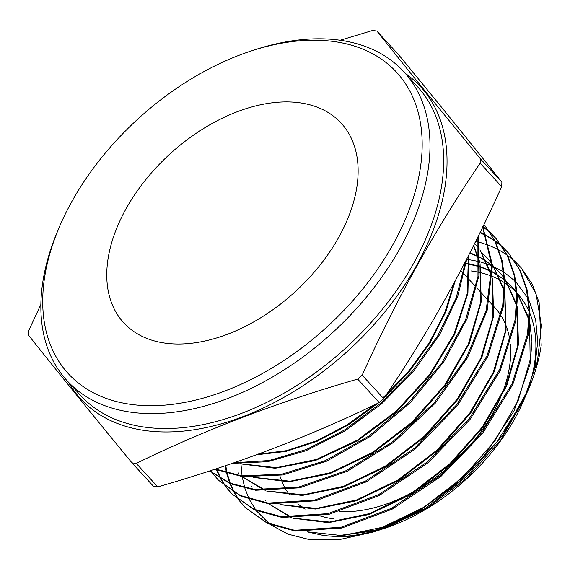 <?xml version="1.0" encoding="UTF-8"?>
<svg xmlns="http://www.w3.org/2000/svg" width="570" height="570" viewBox="0 0 570 570"><rect width="100%" height="100%" fill="white"/><g stroke="black" fill="none" stroke-linecap="round" stroke-linejoin="round"><path stroke-width="0.85" d="M280.283 476.791A141.923 89.504 -42.5 0 0 285.762 489.21M286.247 490.036A141.923 89.504 -42.5 0 0 289.51 494.874M297.889 503.809A141.923 89.504 -42.5 0 0 305.128 509.11M320.554 516.057A141.923 89.504 -42.5 0 0 333.315 518.814M299.364 102.742A147.602 93.088 -42.5 0 0 145.25 180.305A147.602 93.088 -42.5 0 0 123.64 322.691A147.602 93.088 -42.5 0 0 165.528 343.19A147.602 93.088 -42.5 0 0 319.642 265.62A147.602 93.088 -42.5 0 0 341.252 123.234A147.602 93.088 -42.5 0 0 299.364 102.742A147.602 93.088 -42.5 0 0 145.25 180.305A147.602 93.088 -42.5 0 0 123.64 322.691A147.602 93.088 -42.5 0 0 165.528 343.19A147.602 93.088 -42.5 0 0 319.642 265.62A147.602 93.088 -42.5 0 0 341.252 123.234A147.602 93.088 -42.5 0 0 299.364 102.742M131.428 404.458A222.82 140.526 -42.5 0 0 393.043 244.388A222.82 140.526 -42.5 0 0 333.464 41.475A222.82 140.526 -42.5 0 0 250.999 51.044A222.82 140.526 -42.5 0 0 59.565 226.504A222.82 140.526 -42.5 0 0 131.428 404.458M250.999 51.044L254.448 49.911A228.492 144.103 137.5 0 1 339.015 40.092A228.492 144.103 137.5 0 1 403.866 71.82A228.492 144.103 137.5 0 1 370.407 292.246A228.492 144.103 137.5 0 1 131.834 412.324A228.492 144.103 137.5 0 1 66.975 380.603A228.492 144.103 137.5 0 1 58.14 229.838L59.565 226.504M157.783 486.901A265.413 167.395 -42.5 0 1 155.631 486.63A265.413 167.395 -42.5 0 1 153.487 486.324L131.955 462.833A265.413 167.395 -42.5 0 0 134.093 463.132A265.413 167.395 -42.5 0 0 136.244 463.403L157.783 486.901C236.607 464.265 310.422 436.157 379.221 402.577A265.413 167.395 -42.5 0 0 383.703 398.665C428.12 333.336 467.45 262.677 501.686 186.689A265.413 167.395 -42.5 0 0 501.878 182.201C472.409 145.122 437.924 102.564 398.43 54.549L376.891 31.051C406.36 68.129 440.845 110.68 480.339 158.702L501.878 182.201M379.221 402.577L357.682 379.086C278.858 401.722 205.043 429.823 136.244 463.403M357.682 379.086A265.413 167.395 -42.5 0 0 362.164 375.167L383.703 398.665M501.686 186.689L480.154 163.191C435.886 228.242 396.563 298.901 362.164 375.167M480.154 163.191A265.413 167.395 -42.5 0 0 480.339 158.702M376.891 31.051A265.413 167.395 -42.5 0 0 374.754 30.752A265.413 167.395 -42.5 0 0 372.595 30.474L340.162 40.256M541.208 345.256L539.12 302.535L532.387 284.366L521.244 267.879L536.014 293.757L541.5 325.498L537.446 361.18L523.994 399A182.486 115.09 -42.5 0 0 528.689 388.797A182.486 115.09 -42.5 0 0 541.208 345.256M475.729 241.253L478.643 241.986M479.284 242.157L489.096 245.399M489.666 245.627L498.522 249.745M499.042 250.023L507.001 254.961M507.464 255.289L514.567 261.01M514.974 261.388L521.244 267.879M245.307 507.635L267.708 523.524L295.353 531.069L341.815 528.027L392.139 509.188L440.838 476.499L482.591 433.407L512.836 384.472L528.262 334.861L529.808 311.541L527.129 289.852L520.332 270.636L508.775 253.337L519.569 269.717L526.409 289.026L529.088 310.629L527.535 334.077L512.131 383.624L481.914 432.523L440.154 475.651L391.433 508.369L341.081 527.236L294.59 530.285L266.959 522.74L245.307 507.635L239.429 500.795M509.138 253.771L502.818 247.316M502.405 246.938L495.259 241.26M494.796 240.932L486.787 236.037M486.267 235.759L479.94 232.738M480.154 232.296L486.068 235.189M486.58 235.467L494.539 240.412M494.995 240.739L502.099 246.468M502.512 246.846L508.775 253.337M231.897 493.948L254.455 509.922L282.121 517.467L328.748 514.411L379.235 495.515L428.106 462.719L470.008 419.484L500.367 370.379L515.85 320.604L517.396 297.048L514.717 275.431L507.834 256.037L496.306 238.794L507.143 255.246L513.997 274.597L516.684 296.257L515.13 319.777L499.648 369.559L469.281 418.672L427.372 461.921L378.494 494.717L327.985 513.627L281.359 516.677L253.65 509.11L231.897 493.948L226.019 487.108M496.748 239.315L490.35 232.774M489.936 232.396L482.854 226.753M482.541 226.197L489.63 231.926M490.036 232.296L496.306 238.794M218.495 480.261L241.046 496.249L268.897 503.859L315.68 500.802L366.353 481.835L415.395 448.932L457.439 405.548L487.906 356.271L503.438 306.332L504.999 282.82L502.305 261.01L495.458 241.652L484.557 225.093L494.838 241.017L501.636 260.383L504.286 282.228L502.69 305.712L487.101 355.637L456.606 404.871L414.561 448.212L365.541 481.08L314.889 500.018L268.128 503.075L240.284 495.465L218.495 480.261L212.617 473.421M209.639 470.941L230.23 483.723L255.666 490.257L299.564 487.849L347.173 471.319L393.948 442.163L435.38 403.09L467.493 357.725L487.172 310.287L492.473 265.25L482.84 226.796M482.683 227.109L491.81 265.656L486.132 310.629L466.232 357.867L434.034 402.983L392.637 441.807L346.004 470.727L298.58 487.108L254.897 489.466L230.102 483.196L209.739 470.905M214.904 469.217L242.435 476.648L282.77 474.967L326.603 461.187L370.35 436.385L410.407 402.52L443.503 362.306L466.98 318.894L478.928 275.666L478.308 236.051M477.888 236.892L477.966 276.514L465.626 319.613L441.885 362.805L408.726 402.669L368.826 436.128L325.356 460.61L281.787 474.212L241.666 475.865L215.481 469.024M232.275 463.367L267.722 461.7L305.99 450.749L344.629 431.169L381.195 404.194L413.571 371.327L439.634 334.626L457.746 296.407L466.851 258.78M465.754 260.918L456.128 298.024L437.853 335.588L412.103 371.398L380.276 403.553L344.316 430.108L306.503 449.445L269.012 460.546L233.985 462.776M225.741 465.597L227.159 473.079M227.309 473.699L230.23 483.253M230.437 483.809L234.377 492.437M234.648 492.943L239.542 500.688M239.87 501.137L245.449 507.777M239.094 500.346L234.149 492.651M233.871 492.152L229.881 483.574M229.667 483.018L226.682 473.52M226.532 472.901L225.114 465.804M217.02 470.136L220.968 478.757M221.238 479.263L226.133 487.001M226.461 487.45L232.004 494.048M225.684 486.659L220.733 478.971M220.455 478.465L216.458 469.901M210.815 470.556L212.731 473.321M213.059 473.77L218.609 480.368M212.282 472.972L210.615 470.62M324.045 535.458A162.357 102.393 -42.5 0 0 379.064 530.064M382.285 529.081A162.357 102.393 -42.5 0 0 383.753 528.604M526.623 393.471L524.742 398.031L500.774 439.962L466.951 478.038L426.495 508.618L384.137 528.483A162.357 102.393 -42.5 0 0 523.623 400.632L524.735 398.031M524.144 399.406A162.357 102.393 -42.5 0 0 525.64 395.73M526.488 393.528A162.357 102.393 -42.5 0 0 529.836 313.293M529.103 311.583A162.357 102.393 -42.5 0 0 517.247 293.408M516.534 292.645A162.357 102.393 -42.5 0 0 505.006 283.019M504.293 282.563A162.357 102.393 -42.5 0 0 492.537 276.493M491.789 276.193A162.357 102.393 -42.5 0 0 479.341 272.396M478.543 272.225A162.357 102.393 -42.5 0 0 471.262 270.964M466.794 259.25L479.399 261.616M480.139 261.808L491.817 265.77M492.516 266.069L503.595 271.947M504.272 272.382L515.316 281.302M516.014 282L528.155 298.644M528.974 300.24L535.665 319.763L537.688 341.858L534.974 365.876L527.635 390.856M378.672 530.207L333.992 536.384L323.739 535.536L308.163 532.067M523.994 399L496.841 442.128L460.653 480.61L418.409 511.411L373.713 531.903L339.692 539.526L308.413 539.334L288.114 534.176L270.779 524.856M269.346 523.787L256.336 510.756M255.823 510.079L249.404 499.555M249.09 498.921L244.936 488.412M244.73 487.749L242.157 476.62M242.108 476.313L240.932 463.838M240.911 463.061L240.882 460.375M322.307 535.893L348.455 536.584L377.24 530.713M373.706 531.903L380.475 529.687L424.935 508.661L467.008 476.207L502.491 435.509L528.689 388.797M40.876 304.48L28.692 330.685A265.413 167.395 -42.5 0 0 28.5 335.174C57.969 372.26 92.454 414.81 131.955 462.833M339.713 511.575A136.244 85.927 -42.5 0 0 457.909 458.401A136.244 85.927 -42.5 0 0 510.357 344.472M510.107 342.086A136.244 85.927 -42.5 0 0 501.557 316.493M500.887 315.424A136.244 85.927 -42.5 0 0 495.116 307.907L489.295 301.551M307.615 531.86L342.584 535.643L382.534 527.229L423.745 507.336L462.398 477.703L494.903 440.981L518.223 400.461L530.171 359.784L529.587 322.613M528.974 319.827L517.247 293.358M516.52 292.346L511.732 286.525L504.899 280.027M504.194 279.45L492.63 271.847M491.91 271.47L479.89 266.454M479.128 266.204L466.274 263.119M268.755 503.844L291.876 517.432M294.355 518.258L329.467 522.034L369.567 513.591L410.927 493.62L449.723 463.88L482.348 427.03L505.761 386.367L517.76 345.548L517.182 308.235M516.57 305.442L504.835 278.901M504.108 277.882L499.256 271.976L492.487 265.535M491.782 264.95L480.225 257.319M479.505 256.942L469.944 252.745M281.117 504.649L316.364 508.433L356.606 499.94L398.117 479.897L437.048 450.058L469.787 413.079L493.285 372.281L505.341 331.32L504.785 293.871M504.172 291.07L492.43 264.437M491.696 263.418L486.78 257.426L480.075 251.035M242.1 476.613L265.378 490.228M267.886 491.055L303.269 494.824L343.653 486.296L385.313 466.167L424.379 436.221L457.233 399.121L480.824 358.181L492.929 317.077L492.38 279.5M491.768 276.685L480.018 249.981M254.64 477.446L290.159 481.223L330.7 472.651L372.502 452.452L411.711 422.399L444.685 385.163L468.355 344.081L480.51 302.834L479.983 265.121M479.37 262.314L473.528 245.649M241.402 463.845L276.379 467.657L316.272 459.505L357.525 440.054L396.449 410.949L429.566 374.682L453.905 334.391L467.272 293.557L468.433 255.709M257.968 454.24L286.461 450.671L316.471 440.838L346.589 425.192L375.366 404.429M382.962 397.853L408.205 371.79L429.117 343.033L444.693 312.916L454.155 282.848M333.992 536.384L377.119 529.715L422.441 508.982M442.299 495.508L483.481 456.713L513.997 411.091L530.072 364.059L531.974 341.779L529.665 321.216M529.031 318.58L517.239 293.208M516.513 292.225L512.231 287.073L504.906 280.169M504.194 279.599L492.63 272.139M491.91 271.762L479.862 266.831M479.099 266.589L466.203 263.575M268.655 503.83L290.807 517.396M293.144 518.237L328.413 522.661L368.947 514.51L410.899 494.489L450.257 464.386L483.267 426.98L506.766 385.712L518.493 344.394L517.261 306.831M516.627 304.195L504.828 278.751M504.101 277.761L499.755 272.524L492.494 265.67M491.789 265.1L480.225 257.604M479.505 257.234L469.787 253.059M279.899 504.628L315.303 509.053L355.986 500.866L398.088 480.767L437.582 450.564L470.706 413.029L494.297 371.626L506.075 330.158L504.863 292.46M504.222 289.817L492.416 264.288M491.689 263.297L487.279 257.975L480.082 251.171M242.001 476.598L264.302 490.193M266.66 491.026L302.2 495.451L343.033 487.222L385.284 467.044L424.914 436.727L458.159 399.071L481.835 357.525L493.663 315.915L492.466 278.089M491.825 275.431L480.011 249.831M479.277 248.834L474.304 242.877M253.408 477.425L289.09 481.842L330.073 473.577L372.466 453.321L412.245 422.904L445.605 385.113L469.374 343.418L481.251 301.665L480.061 263.703M479.42 261.046L473.649 245.421M240.169 463.823L275.189 468.276L315.395 460.51L357.112 441.151L396.528 411.861L430.051 375.231L454.611 334.483L467.927 293.215L468.747 255.089M256.464 454.789L285.905 451.447L317.034 441.351L348.27 424.992L378.01 403.161M383.46 398.394L409.16 371.782L430.343 342.392L445.925 311.655L455.131 281.046M405.306 73.395A230.743 145.521 137.5 0 1 396.414 296.885A230.743 145.521 137.5 0 1 145.948 430.671A230.743 145.521 137.5 0 1 68.421 382.171M66.975 380.603L80.655 395.523A228.492 144.103 -42.5 0 0 145.507 427.251A228.492 144.103 -42.5 0 0 384.087 307.166A228.492 144.103 -42.5 0 0 417.546 86.747L403.866 71.82M488.568 300.761L476.755 287.871M476.028 287.081L464.215 274.191M463.488 273.401L460.781 270.444M512.231 287.066L511.732 286.525M265.442 500.581L264.943 500.032M499.755 272.517L499.256 271.976M252.033 486.887L251.534 486.338M487.279 257.968L486.78 257.426M238.623 473.193L238.125 472.651"/></g></svg>
